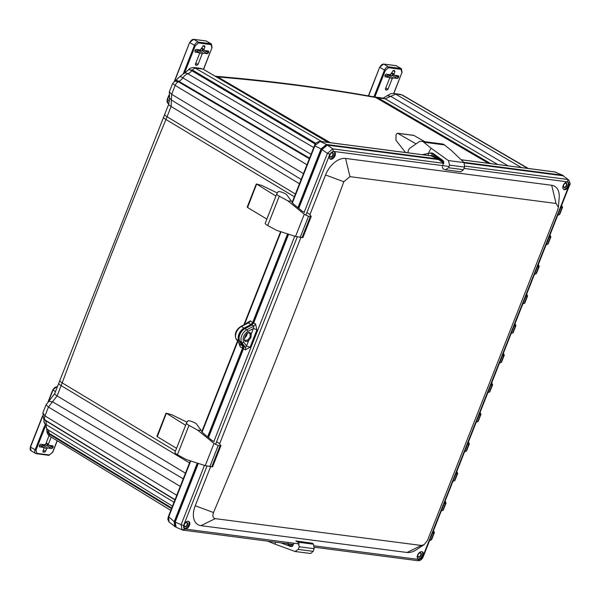 <?xml version="1.0" encoding="UTF-8"?>
<svg xmlns="http://www.w3.org/2000/svg" width="600" height="600" viewBox="0 0 600 600"><rect width="100%" height="100%" fill="white"/><g stroke="black" fill="none" stroke-linecap="round" stroke-linejoin="round"><path stroke-width="0.9" d="M417.787 558.855A4.223 2.603 120.9 0 0 421.793 556.395A4.223 2.603 120.9 0 0 422.062 551.707M423.015 555.855A4.223 2.603 120.9 0 0 422.46 551.873A4.223 2.603 120.9 0 0 417.57 555.143A4.223 2.603 120.9 0 0 418.125 559.118A4.223 2.603 120.9 0 0 423.015 555.855M421.132 555.263A2.438 1.5 120.9 0 0 421.05 553.17A2.438 1.5 120.9 0 0 419.325 553.162A2.438 1.5 120.9 0 0 417.772 555.75A2.438 1.5 120.9 0 0 419.025 557.273A2.438 1.5 120.9 0 0 421.132 555.263M189.42 525.442A4.223 2.603 120.9 0 0 188.865 521.467A4.223 2.603 120.9 0 0 184.462 523.755A4.223 2.603 120.9 0 0 184.53 528.713A4.223 2.603 120.9 0 0 189.42 525.442M188.468 521.295A4.223 2.603 -59.1 0 1 188.685 525.007A4.223 2.603 -59.1 0 1 184.192 528.442M329.82 158.775A4.223 2.603 120.9 0 0 333.825 156.322A4.223 2.603 120.9 0 0 334.095 151.627M335.04 155.775A4.223 2.603 120.9 0 0 334.485 151.8A4.223 2.603 120.9 0 0 329.603 155.07A4.223 2.603 120.9 0 0 330.15 159.045A4.223 2.603 120.9 0 0 335.04 155.775M333.157 155.19A2.438 1.5 120.9 0 0 333.075 153.097A2.438 1.5 120.9 0 0 331.358 153.083A2.438 1.5 120.9 0 0 329.805 155.678A2.438 1.5 120.9 0 0 331.05 157.2A2.438 1.5 120.9 0 0 333.157 155.19M568.635 186.188A4.223 2.603 120.9 0 0 568.08 182.212A4.223 2.603 120.9 0 0 563.678 184.493A4.223 2.603 120.9 0 0 563.745 189.45A4.223 2.603 120.9 0 0 568.635 186.188M567.69 182.04A4.223 2.603 -59.1 0 1 567.9 185.745A4.223 2.603 -59.1 0 1 563.415 189.188M417.787 555.638A2.107 1.305 120.9 0 0 418.26 556.74A2.107 1.305 120.9 0 0 420.705 555.105A2.107 1.305 120.9 0 0 420.428 553.118A2.107 1.305 120.9 0 0 419.228 553.222M563.408 185.97A2.107 1.305 120.9 0 0 563.88 187.072A2.107 1.305 120.9 0 0 566.325 185.438A2.107 1.305 120.9 0 0 566.048 183.45A2.107 1.305 120.9 0 0 564.855 183.555M329.812 155.558A2.107 1.305 120.9 0 0 330.285 156.667A2.107 1.305 120.9 0 0 332.73 155.032A2.107 1.305 120.9 0 0 332.452 153.045A2.107 1.305 120.9 0 0 331.26 153.15M184.192 525.225A2.107 1.305 120.9 0 0 184.665 526.335A2.107 1.305 120.9 0 0 187.11 524.7A2.107 1.305 120.9 0 0 186.833 522.713A2.107 1.305 120.9 0 0 185.632 522.817M562.537 207.27L562.035 207.57L561.607 205.433M557.752 215.22L559.74 214.38L559.252 214.642L562.035 207.57L560.678 207.803M546.69 244.605L548.092 243.96L550.89 236.858L550.388 237.142L550.02 236.153L549.472 236.243M549.96 235.005L550.02 236.153M535.043 274.178L536.438 273.532L539.235 266.43L538.732 266.715L538.373 265.725L537.825 265.815M538.312 264.585L538.373 265.725M523.388 303.75L524.79 303.105L527.588 296.002L527.085 296.295L526.717 295.298L526.178 295.395M526.665 294.157L526.717 295.298M511.74 333.322L513.143 332.678L515.94 325.575L515.438 325.868L515.07 324.87L514.523 324.968M515.01 323.73L515.07 324.87M504.293 355.14L503.79 355.44L503.423 354.442L502.875 354.54M503.362 353.303L503.423 354.442M503.385 353.25L504.285 355.147L501.487 362.25L501 362.513L503.79 355.44L502.425 355.673M488.438 392.467L489.84 391.822L492.638 384.72L492.135 385.013L491.768 384.015L491.228 384.112M491.715 382.875L491.768 384.015M476.79 422.04L478.192 421.395L480.99 414.293L480.487 414.585L480.12 413.588L479.572 413.685M480.06 412.447L480.12 413.588M468.412 442.02L468.84 444.158L466.05 451.23L466.545 450.967L464.558 451.808M466.545 450.967L469.342 443.865L467.482 444.39M456.765 471.592L457.185 473.73L454.403 480.803L454.89 480.54L452.91 481.38M454.89 480.54L457.688 473.445L455.827 473.963M445.11 501.165L445.537 503.303L442.755 510.375L443.243 510.12L441.255 510.952M443.243 510.12L446.04 503.018L444.18 503.535M433.463 530.745L433.89 532.875L431.1 539.947L431.595 539.692L429.607 540.525M431.595 539.692L434.393 532.59L432.533 533.115M566.752 185.595A2.438 1.5 -59.1 0 1 564.645 187.605A2.438 1.5 -59.1 0 1 563.4 186.09A2.438 1.5 -59.1 0 1 564.945 183.495A2.438 1.5 -59.1 0 1 566.67 183.502A2.438 1.5 -59.1 0 1 566.752 185.595M250.087 334.147L251.25 333.96C247.087 327.278 239.85 345.638 248.618 340.642L247.913 339.675A4.058 2.505 -59.1 0 1 245.183 340.17C242.452 341.332 247.095 330.803 249.353 333.202A4.058 2.505 -59.1 0 1 250.087 334.147L250.147 337.185L247.913 339.675M246.795 335.183A4.058 2.505 120.9 0 0 247.163 333.623A4.058 2.505 -59.1 0 1 244.522 338.04M439.2 157.8L437.513 159.57M187.538 524.857A2.438 1.5 -59.1 0 1 185.43 526.868A2.438 1.5 -59.1 0 1 184.178 525.345A2.438 1.5 -59.1 0 1 185.73 522.75A2.438 1.5 -59.1 0 1 187.455 522.765A2.438 1.5 -59.1 0 1 187.538 524.857M443.79 163.343L438.63 159.57L439.582 158.453L443.707 161.468M288.608 234.225L253.657 322.95L251.865 325.058L244.965 328.642A8.092 4.995 120.9 0 0 239.94 341.407L243.48 346.35L245.445 347.55L246.51 345.99L243.638 341.985C242.28 338.138 243.653 334.642 247.763 331.507L253.358 328.605L253.897 326.108L255.532 323.925L256.897 329.88L250.05 347.265L245.34 349.808L243.51 348.697L208.5 437.58M250.05 347.265L246.51 345.99L248.618 340.642L250.958 337.53L251.25 333.96L253.358 328.605A2.812 0.57 -158.5 0 1 256.897 329.88M288.022 543.188L288.263 544.545L292.35 546.382M175.215 522.067L174.66 521.73L174.9 525.855M174.66 521.73L197.708 463.222M207.975 437.16L243.022 348.18L243.577 348.525M243.315 346.125L243.022 348.18M244.507 328.897L244.095 328.673A7.425 4.583 120.9 0 0 239.333 340.155M244.095 328.673L251.303 325.35M253.695 322.853L253.14 322.515L250.913 325.14M253.14 322.515L287.993 234.03M298.26 207.96L321.502 148.965L322.058 149.31M326.34 145.155L321.502 148.965M563.01 175.762L568.665 179.933L563.01 175.762L464.355 162.922M243.638 341.985A1.41 1.073 144.4 0 1 241.808 342.48L245.445 347.55A2.812 1.522 -58.7 0 1 245.34 349.808M243.48 346.35L243.51 348.697M198.322 463.425L175.208 522.097L181.118 524.67L182.078 529.875L185.16 529.043L299.325 543.908M175.208 522.097L176.145 527.295L182.655 530.033M438.63 159.57L327.368 145.087L321.96 149.55L298.785 208.388M327.368 145.087L332.798 148.89L327.39 153.352L321.96 149.55M568.665 179.933C570.195 182.692 570.487 184.485 569.543 185.295L423.27 556.62C422.04 559.523 420.202 560.88 417.75 560.685L422.775 556.688L569.048 185.37L568.065 181.942L464.002 168.413M305.812 215.272L329.835 154.23L333.3 151.38L449.077 166.462M297.27 236.947L215.528 444.465M206.985 466.147L183.562 525.548L184.553 528.982M419.31 559.545L314.407 545.865M349.957 176.64L345.577 158.445A19.98 12.33 120.9 0 0 325.538 174.968L343.815 181.725L349.957 176.64L556.065 203.468L558.368 207.3L557.82 209.58L427.5 540.39L424.118 544.68L421.342 545.46L215.235 518.632C212.895 517.995 212.317 515.963 213.502 512.528C259.627 403.252 303.067 292.987 343.815 181.725M345.577 158.445L551.685 185.273A19.98 12.33 120.9 0 1 559.178 197.79L558.368 207.3M421.342 545.46L407.033 552.48A19.98 12.33 120.9 0 0 416.13 549.877L424.118 544.68M407.033 552.48L200.925 525.645L215.235 518.632M213.502 512.528L195.225 505.77A19.98 12.33 120.9 0 0 200.925 525.645M195.225 505.77L210.593 466.763M219.645 443.775L300.877 237.562M309.938 214.575L325.538 174.968M295.035 551.482L310.605 553.507L313.185 551.347L314.168 548.715L313.522 544.215L312.353 543.217L295.875 540.945L298.02 542.197L299.272 546.773L298.215 549.398L295.035 551.482L275.055 544.14L275.618 542.183M280.853 542.865L291.007 546.638L292.822 545.722L293.88 543.195M267.728 541.155L275.055 544.14M405.338 152.235L395.925 140.205L396.045 134.595L397.388 133.208L413.678 135.33L424.853 141.697M416.04 143.887L397.702 133.32L413.985 135.435M428.325 155.46L428.362 153.42L422.287 154.68M464.092 162.615L464.558 167.093L463.47 169.695L460.83 171.795L445.5 169.8L448.575 167.76L449.588 165.142L448.373 160.567L464.092 162.615L451.793 150.863L444.502 144.907A6.765 5.145 97.4 0 0 442.41 143.985L421.658 141.285A6.765 5.145 97.4 0 1 423.743 142.208L431.04 148.155L448.373 160.567M442.237 166.672L443.055 168.87L445.5 169.8M431.04 148.155L428.347 153.42L431.768 152.97L433.32 153.585L443.085 160.575L443.685 162.765L442.627 165.63M425.438 154.778L424.522 154.965M408.037 152.82A4.732 3.6 97.4 0 1 410.115 148.035L418.59 142.102A6.765 5.145 97.4 0 1 421.658 141.285M187.05 422.19L171.683 414.713L166.35 413.22L157.305 436.688L176.558 448.32M185.625 425.295L166.35 413.22M218.205 445.53L213.998 443.43L205.237 465.653L212.595 466.815L220.95 445.597L218.205 445.53L209.873 466.688M216.938 442.05L219.038 443.183L220.95 445.597M201.142 430.365L196.522 424.065A4.732 0.968 21.5 0 0 191.97 421.567A4.732 0.968 21.5 0 0 187.837 420.923L186.502 423.075A6.765 1.38 21.5 0 0 186.48 423.12A6.765 1.38 21.5 0 0 189 425.37L197.708 430.155L201.142 430.365L203.002 433.103L212.175 440.58L214.192 441.592M186.465 423.173L174.945 452.415A6.765 1.38 21.5 0 0 174.922 452.46A6.765 1.38 21.5 0 0 177.442 454.71L186.15 459.495L205.237 465.653M197.708 430.155L213.998 443.43M308.498 216.33L304.282 214.23L295.53 236.46L302.88 237.615L311.235 216.397L308.498 216.33L300.157 237.495M307.222 212.858L309.322 213.99L311.235 216.397M291.428 201.165L286.815 194.873A4.732 0.968 21.5 0 0 282.255 192.368A4.732 0.968 21.5 0 0 278.123 191.73L276.788 193.882A6.765 1.38 21.5 0 0 276.765 193.928A6.765 1.38 21.5 0 0 279.285 196.17L288 200.955L291.428 201.165L293.288 203.903L302.46 211.38L304.485 212.4M276.75 193.972L265.23 223.222A6.765 1.38 21.5 0 0 265.207 223.267A6.765 1.38 21.5 0 0 267.728 225.51L276.435 230.295L295.53 236.46M288 200.955L304.282 214.23M277.343 192.99L261.968 185.512L256.642 184.028L247.59 207.487L266.843 219.12M275.91 196.095L256.642 184.028M174 502.268L46.215 424.65A8.603 5.31 120.9 0 0 45.36 420.495A8.438 6.413 144.4 0 1 43.898 419.138L45.36 420.495L174.93 499.905M46.875 430.365L49.043 434.048L49.035 433.29A8.603 5.31 120.9 0 0 47.633 429.585L172.477 506.145M188.715 69.72L192.435 70.058A4.92 3.037 -59.1 0 1 196.065 68.168L202.335 68.985L200.445 68.332L203.49 69.375L328.897 142.523M301.17 179.46L171.405 100.012L169.515 97.942L168.743 104.13A8.438 1.718 21.5 0 0 171.105 106.485L171.667 94.275L169.32 91.852L172.545 83.685L174.877 81.097L178.275 81.727L178.95 81.375A8.603 5.31 120.9 0 0 182.835 77.835L311.07 154.312M303.457 173.632L171.667 94.275L175.155 85.403L172.62 83.692M313.733 147.547L187.808 73.733A8.603 5.31 120.9 0 0 191.85 70.74A8.438 1.718 -139.7 0 0 188.655 69.773L188.797 69.608C189.105 68.422 190.92 67.725 194.228 67.523L321.862 141.608M393.728 93.495L401.963 94.972L400.013 94.312L402.705 95.22L528.3 168.48M215.265 76.245L215.64 76.275C269.415 80.752 322.252 87.63 374.153 96.907L383.28 98.145A8.438 6.42 97.4 0 1 385.17 98.797L390.743 96.337L387.278 95.655L390.57 93.75L392.865 93.442L400.013 94.312M43.582 418.695L42.84 412.928L44.955 415.92L48.45 407.048L46.065 404.76L48.81 401.332L52.515 401.805L57.097 395.895L61.14 385.627A110.062 67.912 120.9 0 0 62.198 382.868L175.455 451.11M250.897 324.562L248.452 322.853L247.583 322.92L240.75 326.46A1.41 0.78 62.6 0 1 241.365 326.535A8.047 4.965 120.9 0 0 236.37 339.225L240.007 344.303L242.542 345.788L239.04 340.905A8.115 5.01 -59.1 0 1 244.087 328.103L250.897 324.562L252.69 322.455L287.58 233.895M314.888 145.493L320.257 141.435L430.65 155.805M430.207 155.708L431.745 155.31L438.412 158.407L438.795 157.507M554.475 171.922L555.548 172.148M175.688 527.025L169.05 522.023L168.608 517.132L190.733 460.972M244.087 328.103L241.365 326.535L248.452 322.853A2.812 1.897 124.9 0 0 250.358 320.835L246.12 323.438A2.812 0.57 -158.5 0 1 246.322 323.572M238.792 342.72L240.165 346.718L240.007 344.303L236.13 339.007A1.41 1.073 -35.6 0 0 236.37 339.225L239.04 340.905M297.907 207.667L321.053 148.913L326.46 144.458L437.76 158.947L438.412 158.407M463.8 162.337L562.245 175.148L563.662 175.95M287.97 544.237L286.897 543.653M174.675 526.582L174.21 521.67L197.288 463.088M207.623 436.868L242.572 348.127L242.542 345.788M41.407 445.77L42.502 445.013L47.655 447.982L46.575 448.875L41.415 445.905L42.06 445.23M51.165 445.605L53.213 446.903L52.927 447.63L48.892 445.305M46.223 442.815L48.412 444.21L48.72 445.283L45.93 443.558M39.315 446.865L39.45 445.11L40.537 444.217L44.723 444.765L45.803 443.865L49.073 435.577M43.148 452.025L42.998 451.005L43.965 448.537L43.657 447.465L39.457 445.103L43.815 447.51L39.188 446.76M48.412 444.21L51.233 437.055M53.213 446.903L52.905 445.83L48.72 445.283M47.655 447.982L51.84 448.53L52.927 447.63M43.02 451.92L44.513 452.235L45.6 451.342L46.575 448.875M47.767 444.66L46.688 445.553L51.84 448.53M47.093 445.463L47.693 444.683M387.6 75.165L386.955 75.84L392.115 78.81L393.195 77.918L388.043 74.94L386.947 75.698M384.998 75.03L389.197 77.392L385.013 76.852L384.99 75.045L386.077 74.153L390.263 74.692L393.405 70.44L394.612 70.597L394.92 71.677L393.952 74.137L394.26 75.218L391.47 73.492M394.433 75.24L398.467 77.565L398.752 76.838L396.705 75.532M392.115 78.81L388.035 89.16L386.947 90.052L385.74 89.895L385.425 88.823L389.505 78.472L389.355 77.445L385.005 75M394.26 75.218L398.625 75.825M398.445 75.758L398.752 76.838M398.467 77.565L397.38 78.457L393.195 77.918M388.043 74.94L392.228 75.488L393.308 74.595M393.232 74.61L392.632 75.39M197.58 50.43L196.942 51.097L202.095 54.075L203.183 53.182L198.022 50.205L196.935 50.963M194.978 50.295L199.178 52.657L195 52.11L194.978 50.31L196.058 49.418L200.243 49.957L203.385 45.705L204.6 45.862L204.907 46.935L203.933 49.403L204.248 50.483L201.45 48.75M204.42 50.505L208.447 52.83L208.74 52.102L206.692 50.797M202.095 54.075L198.022 64.425L196.935 65.317L195.72 65.16L195.413 64.088L199.493 53.738L199.335 52.71L194.993 50.265M204.248 50.483L208.605 51.09M208.433 51.023L208.74 52.102M208.447 52.83L207.368 53.722L203.183 53.182M198.022 50.205L202.208 50.752L203.295 49.852M203.22 49.875L202.62 50.655M558.338 215.032L559.252 214.642L557.91 214.837M546.255 244.41L547.597 244.215L550.388 237.142L549.03 237.375M534.607 273.983L535.95 273.788L538.732 266.715L537.375 266.955M522.96 303.555L524.303 303.36L527.085 296.295L525.727 296.528M511.305 333.127L512.648 332.94L515.438 325.868L514.08 326.1M500.092 362.895L501 362.513L499.658 362.707M488.01 392.28L489.353 392.085L492.135 385.013L490.778 385.245M476.355 421.853L477.705 421.658L480.487 414.585L479.13 414.817M465.143 451.612L466.05 451.23L464.707 451.425M453.495 481.192L454.403 480.803L453.06 480.998M441.84 510.765L442.755 510.375L441.412 510.57M430.192 540.338L431.1 539.947L429.757 540.143M239.94 341.407L241.808 342.48A8.047 4.965 -59.1 0 1 246.81 329.782A1.41 0.78 62.6 0 1 247.763 331.507M439.493 158.692L438.967 158.37M439.162 157.882L439.695 158.205M293.16 544.92L291.75 544.283M292.957 545.408L289.935 544.05M561.668 206.58L561.127 206.67M468.472 443.168L467.925 443.257M456.817 472.74L456.278 472.83M445.17 502.312L444.63 502.403M433.522 531.885L432.975 531.975M439.388 158.947L443.805 162.165M244.965 328.642L246.81 329.782L253.897 326.108L251.865 325.058M250.147 337.185L250.958 337.53M253.657 322.95L255.532 323.925M422.775 556.688L422.82 556.132M443.482 163.305L332.798 148.89L333.3 151.38M569.092 184.815L569.048 185.37M568.065 181.942L567.555 179.453L464.857 166.08M294.75 236.205L213.87 441.51M204.458 465.405L181.118 524.67L183.562 525.548M329.835 154.23L327.39 153.352L304.163 212.317M556.065 203.468L551.685 185.273M298.215 549.398L313.185 551.347M299.272 546.773L314.168 548.715M298.02 542.197L313.522 544.215M296.407 541.14L312.353 543.217M449.588 165.142L464.558 167.093M448.575 167.76L463.47 169.695M430.793 152.993L432.72 153.248M423.743 142.208L444.502 144.907M220.028 445.815L211.733 466.875M189 425.37L177.442 454.71M310.312 216.615L302.017 237.675M279.285 196.17L267.728 225.51M46.215 424.65A8.978 5.542 120.9 0 0 47.633 429.585A8.438 6.592 132.2 0 1 46.86 429.007L44.047 421.582A8.438 3.998 5.9 0 0 46.215 424.65M171.495 508.627L49.043 434.048A4.92 3.037 -59.1 0 0 50.13 436.38L50.13 436.38C48.03 435.225 46.95 433.283 46.875 430.567L46.867 430.2A8.438 4.695 -0.8 0 0 49.035 433.29L171.743 508.013M315.825 143.37L192.435 70.058L191.85 70.74L315.285 144.09M188.655 69.773L184.23 73.215A8.438 5.303 70.2 0 1 187.808 73.733A8.978 5.542 120.9 0 0 182.835 77.835A8.438 0.81 -144.8 0 0 179.895 76.537L175.208 80.925A8.438 4.695 62.6 0 1 178.95 81.375L309.57 158.123M306.952 164.767L175.155 85.403A4.92 3.037 -59.1 0 1 178.275 81.727L309.33 158.738M328.14 142.417L203.49 69.375M508.088 165.847L390.743 96.337L395.692 94.155L521.49 167.587M527.76 168.405L401.963 94.972A4.92 3.037 -59.1 0 1 402.705 95.22M175.02 499.68L45.015 420.007A4.92 3.037 -59.1 0 1 44.955 415.92L176.752 495.278M180.248 486.412L48.45 407.048L52.515 401.805L183.24 478.815M185.46 473.183L57.097 395.895A8.438 1.718 21.5 0 1 54.735 393.54L58.778 383.272A8.438 1.718 21.5 0 0 61.14 385.627L189.502 462.923M376.185 97.222A8.438 6.42 97.4 0 1 378.075 97.875L385.17 98.797L497.722 164.498M168.743 104.13L164.7 114.39A8.438 1.718 21.5 0 0 167.062 116.745L171.105 106.485L299.468 183.773M374.153 96.907A8.438 6.465 100.1 0 1 375.817 97.53A110.062 67.912 120.9 0 0 378.075 97.875L490.627 163.575M216.218 76.8A110.062 67.912 120.9 0 0 217.74 76.95A3815.685 2354.415 -59.1 0 1 375.817 97.53L488.513 163.297M215.64 76.275A8.438 6.36 94.8 0 1 217.74 76.95L330.382 142.71M164.7 114.39L59.865 380.445A8.438 1.897 20.5 0 0 62.198 382.868A5258.595 3244.74 -59.1 0 1 165.953 119.498A110.062 67.912 120.9 0 0 167.062 116.745L295.425 194.04M163.553 117.218A8.438 1.545 22.5 0 0 165.953 119.498L294.353 196.763M292.35 203.002L314.85 145.89L321.053 148.913M319.995 141.36L326.46 144.458M437.76 158.947L431.13 155.865A0.652 0.42 114.9 0 0 431.745 155.31M562.838 175.312L554.722 171.915L461.07 159.727M461.115 159.773L554.963 171.99L562.245 175.148M168.645 516.727L174.21 521.67M202.065 432.202L237.84 341.385M244.478 324.525L281.017 231.772M252.69 322.455L250.358 320.835M438.645 157.815L430.403 153.06M242.572 348.127L240.165 346.718M45.15 426.87L35.985 450.12L36.915 453.353L49.328 454.965L52.582 452.28L57.15 440.685M49.328 454.965A0.652 0.495 97.4 0 1 48.653 455.295L36.547 453.72M36.915 453.353A0.652 0.495 97.4 0 1 36.24 453.683A3.893 2.407 120.9 0 1 35.64 453.472L31.035 450.72A3.893 2.407 120.9 0 1 30.525 447.053L30.51 446.842M35.985 450.12L35.13 449.805A3.893 2.407 120.9 0 0 35.64 453.472L48.802 455.347L52.748 452.257L57.278 440.76M44.61 425.745L35.13 449.805L30.525 447.053L42.57 416.475M55.5 391.59L52.972 390.075L48.427 401.61M57.278 387.09L56.88 386.85A3.893 2.407 120.9 0 0 52.972 390.075L52.95 389.865M57.345 386.91L56.88 386.85A0.652 0.495 -82.6 0 0 56.498 386.842M45.6 451.342L43.365 450.053M46.688 445.553L42.502 445.013M42.907 451.312L44.513 452.235M374.843 97.028L385.335 70.395L388.59 67.71L401.002 69.323L401.933 72.555L393.683 93.495M401.933 72.555L393.832 93.51M401.002 69.323A0.652 0.495 -82.6 0 0 400.8 68.475A3.893 2.407 -59.1 0 1 401.4 68.677L396.045 65.662A0.652 0.495 -82.6 0 0 395.888 65.677M388.59 67.71A0.652 0.495 -82.6 0 0 388.388 66.855L400.8 68.475L396.195 65.715A3.893 2.407 -59.1 0 1 396.795 65.925M385.335 70.395L384.48 70.08A3.893 2.407 -59.1 0 1 388.388 66.855L383.782 64.102L396.195 65.715A0.652 0.495 -82.6 0 0 396.045 65.662L383.632 64.05A0.652 0.495 -82.6 0 0 383.4 64.095M373.92 96.87L384.48 70.08L379.875 67.32A3.893 2.407 -59.1 0 1 383.782 64.102A0.652 0.495 -82.6 0 0 383.632 64.05L379.853 67.117M393.952 74.137L391.763 72.742M368.603 95.925L379.688 67.14L368.362 95.887M394.92 71.677L393.067 70.492M392.228 75.488L391.785 75.705L392.228 75.488L397.38 78.457M385.8 87.87L388.035 89.16M385.342 89.13L386.947 90.052M184.507 73.11L195.315 45.66L198.577 42.975L210.99 44.588L211.913 47.82L203.438 69.345M211.913 47.82L203.565 69.42M210.99 44.588A0.652 0.495 -82.6 0 0 210.78 43.733A3.893 2.407 -59.1 0 1 211.38 43.943L206.025 40.928A0.652 0.495 -82.6 0 0 205.868 40.943M198.577 42.975A0.652 0.495 -82.6 0 0 198.368 42.12L210.78 43.733L206.175 40.98A3.893 2.407 -59.1 0 1 206.782 41.19M195.315 45.66L194.46 45.345A3.893 2.407 -59.1 0 1 198.368 42.12L193.763 39.367L206.175 40.98A0.652 0.495 -82.6 0 0 206.025 40.928L193.612 39.315A0.652 0.495 -82.6 0 0 193.38 39.352M183.33 73.597L194.46 45.345L189.855 42.585A3.893 2.407 -59.1 0 1 193.763 39.367A0.652 0.495 -82.6 0 0 193.612 39.315L189.84 42.383M203.933 49.403L201.743 48.008M169.627 100.89L167.415 99.562L168.885 95.835M174.63 81.233L189.667 42.405L174.285 81.457M168.863 103.8L167.925 103.238A3.893 2.407 -59.1 0 1 167.415 99.562L167.392 99.36M204.907 46.935L203.055 45.758M202.208 50.752L201.765 50.97L202.208 50.752L207.368 53.722M195.788 63.135L198.022 64.425M195.33 64.395L196.935 65.317M559.74 214.38L562.537 207.285L561.63 205.38M550.89 236.858L549.982 234.952M546.105 244.792L548.092 243.952M539.235 266.43L538.335 264.525M536.438 273.532L534.457 274.365M527.588 296.002L526.68 294.097M524.79 303.105L522.81 303.945M515.94 325.575L515.033 323.67M513.143 332.678L511.155 333.517M501.487 362.25L499.507 363.09M492.638 384.72L491.737 382.822M489.84 391.822L487.86 392.662M480.99 414.293L480.082 412.395M478.192 421.395L476.205 422.235M469.342 443.865L468.435 441.967M457.688 473.438L456.787 471.54M446.04 503.018L445.132 501.112M434.393 532.59L433.485 530.685M417.743 560.685L314.49 547.245M293.34 544.493L182.985 530.123M156.915 436.298L165.983 413.272M186.48 423.12L174.922 452.46M276.765 193.928L265.207 223.267M247.2 207.097L256.267 184.072M169.32 91.852L169.515 97.942M54.735 393.54L48.81 401.332M42.84 412.928L46.065 404.76M43.86 419.085L44.047 421.582M46.635 428.752L46.867 430.2M383.228 98.145L387.278 95.655M194.228 67.523L200.445 68.332M184.23 73.215L179.895 76.537M50.13 436.38L170.797 510.397M59.865 380.445L58.778 383.272M430.897 155.797L320.017 141.36C316.597 142.185 314.767 143.58 314.528 145.545L292.05 202.597M169.05 522.023L167.82 519.345L168.285 516.787L190.32 460.838M280.612 231.645L243.9 324.825M237.54 340.972L201.765 431.798M240.75 326.46C235.785 330 234.24 334.178 236.13 339.007M41.197 446.04L42.405 444.975L46.59 445.522L47.655 444.54M42.487 416.033L30.338 446.865L31.035 450.72M57.352 386.88L56.73 386.798L52.785 389.888L48.045 401.925M393.195 74.475L392.13 75.457L387.945 74.91L386.737 75.975M402.097 72.532L401.4 68.677M203.175 49.733L202.118 50.715L197.933 50.175L196.718 51.24M212.077 47.797L211.38 43.943M167.925 103.238L167.227 99.382L168.825 95.332"/></g></svg>
